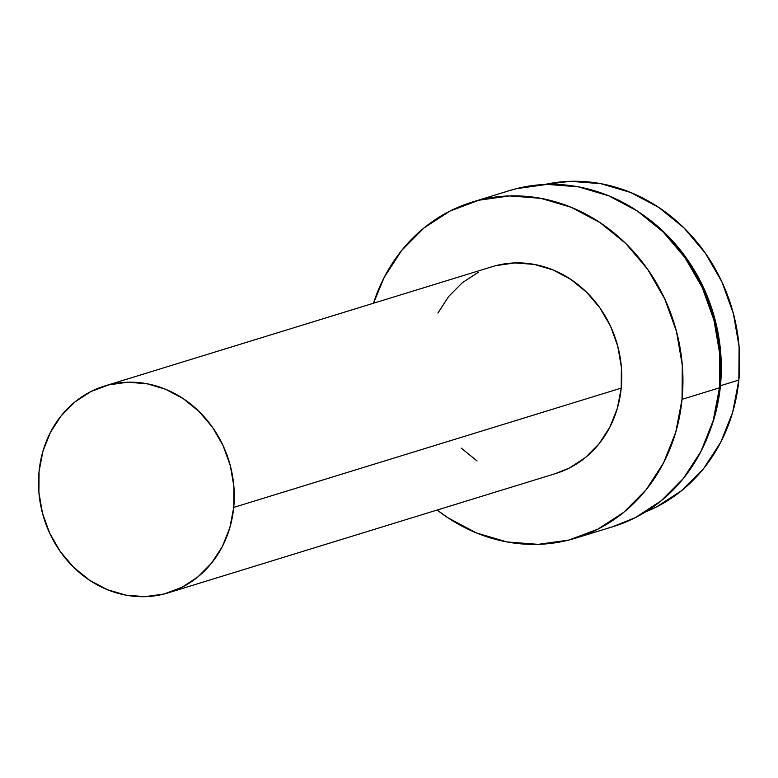<?xml version="1.0" encoding="UTF-8"?>
<svg xmlns="http://www.w3.org/2000/svg" width="778" height="778" viewBox="0 0 778 778"><rect width="100%" height="100%" fill="white"/><g stroke="black" fill="none" stroke-linecap="round" stroke-linejoin="round"><path stroke-width="1.17" d="M709.273 432.558L714.253 417.922L720.438 385.723A171.744 153.762 72.9 0 0 642.083 214.271L665.443 233.478L686.809 258.675L703.536 287.666L714.972 319.32L720.671 352.434L720.438 385.723L738.857 380.053L732.682 412.252L720.798 442.118L703.672 468.502L681.956 490.393L656.496 506.945L645.623 511.856A171.744 153.762 -107.1 0 0 738.857 380.053L720.438 385.723A171.744 153.762 72.9 0 1 709.303 432.471M682.053 399.338A175.799 157.399 72.9 0 1 575.603 538.152A175.799 157.399 72.9 0 1 437.139 510.037L447.778 517.701L476.496 532.959L507.032 541.955L538.211 544.357L568.844 540.058L597.747 529.225L623.81 512.284L646.041 489.877L663.566 462.871L675.732 432.305L682.053 399.338L719.475 387.823L682.053 399.338L682.306 365.261L676.461 331.37L664.752 298.956L647.636 269.295L625.765 243.495L599.974 222.566L571.256 207.318L540.72 198.312L509.541 195.92L478.908 200.218L450.005 211.042L423.942 227.993L401.711 250.399L384.186 277.406L373.469 303.245A175.799 157.399 72.9 0 1 472.149 202.115A175.799 157.399 72.9 0 1 682.053 399.338M575.603 538.152L613.035 526.638A175.799 157.399 -107.1 0 0 719.475 387.823A175.799 157.399 -107.1 0 0 509.571 190.591L472.149 202.115M233.731 507.412A108.191 96.861 72.9 0 1 168.233 592.836A108.191 96.861 72.9 0 1 39.056 471.468L42.946 451.182L50.434 432.374L61.219 415.753L74.892 401.963L90.938 391.538L108.725 384.877L127.573 382.231L146.76 383.7L165.549 389.243L183.219 398.628L199.09 411.504L212.559 427.375L223.092 445.638L230.288 465.575L233.886 486.435L233.731 507.412L229.841 527.688L222.362 546.506L211.567 563.126L197.894 576.916L181.858 587.341L164.07 594.003L145.214 596.648L126.026 595.17L107.238 589.636L89.567 580.252L73.696 567.366L60.237 551.495L49.695 533.241L42.498 513.295L38.9 492.435L39.056 471.468A108.191 96.861 72.9 0 1 104.563 386.044A108.191 96.861 72.9 0 1 233.731 507.412L621.214 388.105L233.731 507.412M168.233 592.836L555.706 473.53A108.191 96.861 -107.1 0 0 621.214 388.105A108.191 96.861 -107.1 0 0 492.036 266.737L104.563 386.044M555.414 473.627L569.331 468.035L585.377 457.61L599.05 443.82L609.835 427.2L617.324 408.392L621.214 388.105L621.369 367.138L617.771 346.278L610.574 326.332L600.033 308.078L586.573 292.207L570.702 279.331L553.032 269.937L534.243 264.403L515.055 262.925L496.199 265.57M478.412 272.232L462.375 282.657L448.702 296.447L437.907 313.067M461.179 448.07L477.05 460.946M612.549 526.784L635.169 517.701L661.232 500.76L683.463 478.353L700.988 451.347L713.154 420.781L719.475 387.823L719.728 353.737L713.883 319.846L702.184 287.442L685.058 257.771L663.187 231.97L637.396 211.052L608.678 195.793L578.151 186.788L546.963 184.396L516.329 188.694L509.026 190.756M738.857 380.053A171.744 153.762 -107.1 0 0 544.833 184.474L570.323 181.323L600.791 183.666L630.618 192.458L658.674 207.366L683.862 227.808L705.238 253.006L721.955 281.986L733.391 313.651L739.1 346.755L738.857 380.053"/></g></svg>
